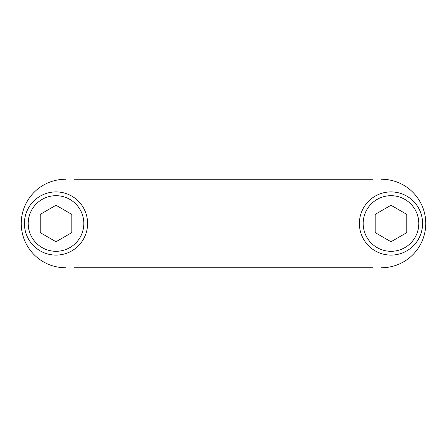 <?xml version="1.0" encoding="UTF-8"?>
<svg xmlns="http://www.w3.org/2000/svg" width="447" height="447" viewBox="0 0 447 447"><rect width="100%" height="100%" fill="white"/><g stroke="black" fill="none" stroke-linecap="round" stroke-linejoin="round"><path stroke-width="0.67" d="M422.599 223.5A31.603 31.603 0 0 0 390.996 191.897A31.603 31.603 0 0 0 359.394 223.5A31.603 31.603 0 0 0 390.996 255.103A31.603 31.603 0 0 0 422.599 223.5M406.798 214.376L406.798 232.624L390.996 241.749L375.195 232.624L375.195 214.376L390.996 205.251L406.798 214.376M87.606 223.5A31.603 31.603 0 0 0 56.004 191.897A31.603 31.603 0 0 0 24.401 223.5A31.603 31.603 0 0 0 58.093 255.036A31.603 31.603 0 0 0 87.606 223.5M71.805 214.376L71.805 232.624L56.004 241.749L40.202 232.624L40.202 214.376L56.004 205.251L71.805 214.376M372.513 179.258L74.487 179.258M74.487 267.742L372.513 267.742M65.486 267.742A44.242 44.242 0 0 1 21.238 223.5A44.242 44.242 0 0 1 65.486 179.258M381.514 179.258A44.242 44.242 0 0 1 425.762 223.5A44.242 44.242 0 0 1 381.514 267.742M390.996 251.309A27.809 27.809 0 0 1 363.188 223.5A27.809 27.809 0 0 1 390.996 195.691A27.809 27.809 0 0 1 418.805 223.5A27.809 27.809 0 0 1 390.996 251.309M56.004 251.309A27.809 27.809 0 0 1 28.195 223.5A27.809 27.809 0 0 1 56.004 195.691A27.809 27.809 0 0 1 83.812 223.5A27.809 27.809 0 0 1 56.004 251.309"/></g></svg>
